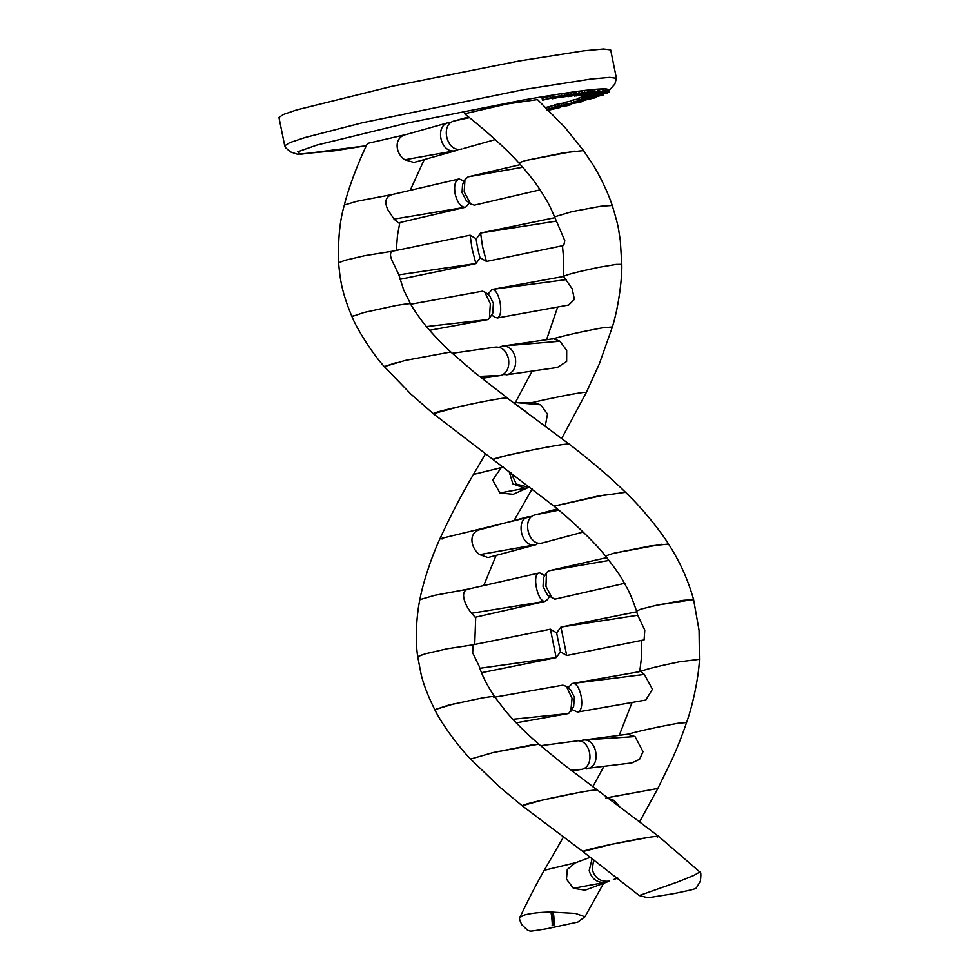 <?xml version="1.0" encoding="UTF-8"?>
<svg xmlns="http://www.w3.org/2000/svg" width="980" height="980" viewBox="0 0 980 980"><rect width="100%" height="100%" fill="white"/><g stroke="black" fill="none" stroke-linecap="round" stroke-linejoin="round"><path stroke-width="1.47" d="M608.776 89.866L608.886 89.866C606.767 87.036 577.894 90.479 522.254 100.205L407.362 123.015L317.005 145.04L297.761 151.79L300.333 154.289L366.41 145.738L334.352 150.798L297.442 154.24L290.423 151.888L285.682 147.772L284.727 145.824L289.688 142.663L305.086 137.519L362.588 122.721L524.557 89.437L591.173 79.025L609.768 77.383L616.432 78.339L610.663 49.943L603.57 49L583.713 50.838L518.775 61.042L392.147 86.289L296.352 110.005L283.465 114.452L278.945 117.429L284.727 145.824M542.491 100.23L553.553 96.861L561.785 95.587L542.491 100.23L542.112 98.343L550.38 96.199M550.662 97.62L550.282 95.722L553.173 94.974L561.393 93.688L561.785 95.587M561.466 94.043L567.04 92.855L567.432 94.754L564.933 95.489L579.18 93.076L552.377 98.76L567.432 94.754M567.114 93.235L578.8 91.189L579.18 93.076M578.862 91.508L584.46 90.466L584.84 92.365L571.132 95.611M584.521 90.785L589.139 89.952L589.531 91.851L577.122 94.815L592.79 91.544L592.41 89.646L594.113 89.486L594.505 91.385L583.137 94.252L597.763 91.079L597.371 89.18L599.258 89.008L599.65 90.895L576.51 95.918L574.501 95.575M589.213 90.307L592.41 89.646M594.199 89.866L597.371 89.18M598.621 89.731L605.371 88.862L605.763 90.748L583.002 95.66L581.936 95.648L581.557 93.749M605.407 89.045L606.632 89.021L607.012 90.907L602.382 91.973L609.095 91.422L584.007 95.942L607.012 90.907M606.767 89.67L608.702 89.535L609.095 91.422M578.151 100.279L599.38 95.856L582.524 98.6L603.57 95.06L578.151 100.279L577.771 98.392L580.981 97.535M581.299 99.066L580.907 97.179L582.451 96.64M582.831 98.515L592.471 96.138L585.44 97.032L607.686 93.051L582.831 98.515L582.438 96.616L584.202 95.991M564.125 104.566L583.321 100.634L573.643 101.736L596.269 97.547L573.153 102.814L582.867 101.528L564.125 104.566L563.745 102.68L571.279 100.989M571.561 102.361L571.168 100.462L577.894 98.992M555.501 104.615L558.735 103.941M558.759 104.076L563.806 102.949M545.431 107.567L554.655 105.24M548.286 109.87L560.425 107.457L548.592 110.177M547.943 109.527L553.431 108.266M553.467 108.449L547.012 110.042M547.44 109.037L567.371 104.774C572.994 103.941 572.871 104.26 566.991 105.754L547.587 109.184M567.334 104.603L567.371 104.774C572.994 103.941 572.871 104.26 566.991 105.754M552.034 108.168L564.492 106.073C567.91 105.191 567.824 105.032 564.247 105.583L552.034 108.168M564.394 105.558L564.492 106.073C567.91 105.191 567.824 105.032 564.247 105.583M563.096 106.428L562.973 105.791M559.139 105.963L580.969 102.055L555.88 106.514L554.986 104.554M561.785 105.24L561.393 103.353M555.88 106.514L558.6 105.767L558.22 103.868M596.269 97.547L596.134 96.873M573.643 101.736L573.251 99.85M566.244 103.941L565.864 102.043M603.582 92.953L603.57 95.06M582.524 98.6L582.145 96.702M579.388 99.801L579.009 97.914M597.629 95.011L597.494 94.374M584.766 97.424L584.374 95.526M583.517 98.123L583.125 96.236M588.711 95.685L609.597 91.826L584.766 96.836L584.374 94.95L584.766 96.849L588.637 95.305M609.597 91.826L608.886 89.866L609.597 91.826M591.7 95.526L591.32 93.627M590.499 94.705L598.939 93.112L590.499 94.705M608.556 91.287L608.176 89.401M606.473 90.772L606.093 88.886M581.936 95.648L600.556 91.63L603.129 90.736L602.749 88.837M603.129 90.736L605.763 90.748M597.763 91.079L599.65 90.895M592.79 91.544L594.505 91.385M574.611 96.101L587.167 92.928L567.996 96.714L587.657 92.022L587.277 90.123M587.657 92.022L589.531 91.851M571.181 95.856L560.229 97.265M560.303 97.62L582.328 92.671L581.949 90.785M582.328 92.671L584.84 92.365M558.588 97.388L566.783 95.575L558.588 97.388M576.142 93.517L575.762 91.618M571.193 94.595L570.813 92.708M564.394 95.183L564.002 93.296M552.377 98.76L551.985 96.873M553.553 96.861L553.173 94.974M461.899 148.96L461.176 149.119C446.488 152.562 439.775 123.615 454.647 120.871L469.457 117.649M413.94 162.472L404.813 159.764C395.136 153.37 393.519 137.225 406.21 134.505L448.987 122.476C434.483 124.95 440.094 153.101 454.634 150.834L459.204 149.254M451.584 122.206L448.987 122.476M469.42 203.007L465.61 207.209L398.456 222.877L394.021 219.091L387.786 209.61C384.234 201.757 385.642 196.747 392 194.579L357.051 201.243L344.384 205.028C347.165 192.325 357.455 163.44 367.512 143.423L406.21 134.505M486.497 261.44L563.721 245.49L564.798 240.676L554.57 216.825L571.965 211.631L554.57 216.825C549.413 205.114 548.653 203.105 539.196 188.43C534.345 181.092 527.546 172.566 518.8 162.852C506.966 149.315 481.266 126.641 464.594 113.778L507.187 103.941L537.505 99.58L564.456 126.837L583.517 150.577L563.757 152.782L525.17 160.61L518.8 162.852L525.145 160.61L574.378 151.153M393.176 194.395L391.767 194.616M465.61 207.209L464.753 207.307C460.367 206.547 457.17 202.076 455.124 193.905C453.814 185.6 455.124 180.614 459.057 178.948L464.287 181.031M474.283 205.163L470.596 203.914L466.321 200.655L462.058 192.57L462.56 184.51L464.949 179.708L468.06 176.841L481.609 173.681L468.06 176.841L522.732 167.249M470.596 203.914L464.189 191.798L464.949 179.708M391.865 194.616L459.057 178.948L391.865 194.616M583.529 150.577L592.41 163.856C599.515 174.82 608.568 193.758 612.231 205.469L600.997 206.229L571.965 211.631L600.997 206.229L612.231 205.469C615.967 217.45 618.172 225.964 618.833 230.986L620.303 240.455L621.798 264.331C622.276 276.862 618.858 306.299 612.39 326.928L599.319 363.923L586.359 392.429L561.712 438.403M520.417 164.628L481.609 173.681M480.286 257.764L475.876 263.534L472.078 248.871L470.118 235.188L392.502 251.223L470.13 235.188M476.317 238.863L480.604 233.032L482.564 246.703L486.448 261.427L480.225 257.777C479.49 257.838 475.423 237.871 476.378 238.851L470.118 235.188M556.407 221.088L480.604 233.032L554.913 217.67M433.356 413.732L410.767 393.997L384.319 366.606L405.046 360.469L450.8 351.979C438.991 341.248 427.354 327.994 424.781 324.539C421.412 320.705 412.641 308.1 410.559 303.947L403.674 289.909L398.836 274.841L394.18 264.955C389.942 257.189 389.379 252.62 392.502 251.223L364.891 255.645L345.046 260.3L338.602 262.775C340.023 278.884 341.64 292.003 351.955 316.577L353.731 315.511M497.215 317.998L568.731 305L574.39 299.378L572.198 288.831L563.574 276.446C565.926 274.817 577.588 271.791 598.56 267.368L616.138 264.404L621.798 264.331L616.138 264.404L598.56 267.368C577.575 271.791 565.913 274.817 563.574 276.446L563.378 276.581M429.595 330.297L488.113 319.554L489.424 318.292L490.343 303.714L484.647 291.918L482.295 291.219L410.351 304.29L482.307 291.219M489.424 318.292L492.781 313.135L493.381 303.42L489.584 295.556L484.647 291.918M491.629 314.911L494.888 317.3L497.509 317.924C500.633 316.001 501.478 310.672 500.045 301.95C498.11 293.841 495.451 289.676 492.083 289.443L487.893 294.306M503.181 374.519L507.579 374.593C513.9 372.143 516.509 366.52 515.382 357.749C513.189 349.688 508.877 345.793 502.471 346.062L553.345 338.725C565.387 335.307 581.532 331.705 601.806 327.92L612.39 326.928L601.806 327.92C581.52 331.705 565.362 335.319 553.32 338.737L552.291 339.031M384.368 366.655L384.295 366.606C372.314 353.56 356.414 328.165 351.967 316.565L364.021 312.473L395.871 305.54C407.423 303.592 412.249 303.175 410.351 304.29M384.295 366.606L395.92 362.723M563.574 276.446L492.021 289.455M481.817 378.354L501.307 375.401C507.224 372.645 509.612 367.096 508.485 358.741C506.256 350.607 501.907 346.724 495.439 347.079L452.233 353.302M504.602 345.756L553.345 338.725L559.899 341.212L502.471 346.062L499.261 347.275M559.899 341.212L566.697 350.35L566.648 361.449L557.338 367.476M531.601 402.682C546.987 399.093 571.916 393.85 583.406 392.416L586.359 392.429L583.406 392.416C571.904 393.862 546.963 399.105 531.577 402.694M568.498 444.504C574.501 441.049 494.839 456.852 492.952 459.473L433.283 413.683L459.534 406.59M527.424 412.825L513.716 402.682M540.715 404.826L516.852 402.658L533.328 402.547L540.715 404.826L547.502 414.075L545.26 426.043M523.541 409.959L514.108 402.976M436.223 413.609C418.423 415.165 492.965 398.541 506.893 397.843L569.074 444.05M492.903 459.473L506.611 455.504L533.671 449.698M511.021 472.862L516.313 484.083L528.134 487.195L529.555 486.84M509.037 471.38L512.92 483.887L525.072 488.297L529.641 486.901M442.678 538.902L439.922 538.767C450.114 516.534 461.286 495.096 473.426 474.455L503.316 467.117M554.043 506.195L605.211 494.827M513.202 494.3L499.91 492.94L492.695 480.053L501.062 467.926L503.132 467.007M542.467 542.957L541.781 543.091C528.024 546.289 521.36 517.317 535.301 514.843L558.808 510.151M487.991 557.559L479.71 554.631C470.425 548.114 468.036 532.14 480.494 529.519L528.869 516.558C515.272 518.8 520.882 546.95 534.541 544.929L539.208 543.141M532.042 516.399L439.922 538.767C429.914 560.438 421.951 587.192 419.869 599.662L419.954 599.527M560.94 627.077L566.697 655.498L560.462 651.835L556.628 632.884L560.915 627.102L636.731 611.777L560.94 627.077L637.711 615.269L636.535 611.116L640.871 609.144L656.857 605.174L640.871 609.144L636.535 611.116C632.921 600.274 629.515 592.116 626.318 586.628L623.06 580.822C620.695 576.167 614.84 567.898 605.481 556.003L613.468 553.308L661.586 544.292M668.544 544.035L650.634 545.897L613.492 553.308L605.481 556.003C593.623 540.764 567.2 516.656 553.982 506.146L597.31 496.223L625.559 492.315C644.84 510.58 663.485 535.448 668.519 544.035C679.74 561.271 688.095 579.829 693.607 599.699L699.071 630.348L699.451 659.369M423.164 654.42L417.713 656.637C414.565 637.172 417.345 610.454 419.869 599.662L434.765 595.301L469.91 588.821M609.046 560.425L548.58 570.85L606.816 557.62L548.58 570.85L546.485 572.651L543.508 577.845L543.043 586.444L547.416 595.019L554.741 599.184M546.485 572.651L545.946 586.334L552.34 598.413M544.745 575.701L539.833 572.933L537.885 573.276L539.11 572.994C531.711 573.716 537.371 601.855 544.831 601.352L547.71 599.454L549.449 596.428M693.62 599.699L683.673 600.274L656.857 605.174L693.399 599.54M545.554 601.291L475.165 617.278L471.637 613.26C465.267 605.995 458.824 590.818 468.599 589.005L434.765 595.301M473.034 644.914L472.691 652.852L479.269 666.473C481.927 675.232 487.023 685.289 494.557 696.67L505.582 711.088C514.402 721.562 525.464 732.575 538.767 744.139L561.981 763.273L658.621 836.344L699.818 872.004L693.877 875.41L678.295 881.731L639.254 895.536L582.855 851.547L611.263 844.356L649.63 837.202M537.885 573.276L468.599 589.005M556.64 632.872L550.417 629.197L556.162 657.641L481.548 672.697M454.12 703.787L434.789 709.692C427.746 695.506 423.164 683.55 421.02 673.848L417.713 656.637L425.038 653.88L447.162 648.772L472.519 644.914L550.417 629.197M640.785 671.447C645.11 669.438 657.862 666.241 679.054 661.867L699.463 659.307C698.973 673.468 693.999 701.655 686.564 722.554L686.514 722.64M637.711 615.269L644.791 630.115L644.105 639.891L566.673 655.51M562.826 685.179L553.345 686.845L562.826 685.179L566.354 686.367L570.691 689.92L574.39 697.331L573.631 706.617L568.633 713.514L516.203 722.848M699.451 659.32L679.054 661.867C657.776 666.265 644.999 669.463 640.712 671.471L572.198 683.538C580.503 681.259 585.991 710.476 577.551 712.031L571.916 709.52M644.362 674.436L640.712 671.471L572.149 683.538L644.362 674.436L652.423 689.246L645.795 700.051L577.183 712.117M572.124 683.55L568.082 687.789M434.777 709.692L448.289 705.22L482.258 697.944C493.001 696.204 496.86 695.996 493.822 697.319M434.789 709.692C441.711 724.196 459.461 747.764 470.584 759.071L493.246 752.53L538.767 744.126M627.825 734.179C641.557 730.48 658.217 726.842 677.829 723.277L686.564 722.554C681.774 736.531 676.751 749.198 671.484 760.578L657.788 788.545M566.354 686.367L572.051 698.287L570.777 711.431M553.345 686.845L494.888 697.135M579.609 741.076L583.774 740.01L635.016 736.543L643.015 751.685L639.585 759.292L631.855 762.93L583.272 768.822M582.377 740.194C596.845 736.936 602.002 766.213 587.412 768.736L586.702 768.884M540.58 745.707L576.093 741.027C590.095 737.683 595.926 765.797 581.973 769.349L571.744 770.856M577.869 792.71L541.597 800.268L522.168 805.756L499.261 786.67L470.584 759.071L493.259 752.53L535.092 744.286M605.861 798.002L657.862 788.459M635.016 736.543L627.666 734.228C641.398 730.517 658.107 726.866 677.805 723.289L686.539 722.566M627.923 734.179L583.774 740.01M524.178 805.768C510.004 806.516 586.824 789.782 597.016 789.892L597.151 789.941M607.527 797.622L657.837 788.471L639.683 821.62M608.409 798.271L614.019 800.378L619.532 806.503M609.352 881.045L604.819 882.441C596.759 882.674 591.553 878.742 589.188 870.657L592.165 858.468M609.597 880.983L608.727 881.167C600.299 881.878 594.799 877.994 592.239 869.517L593.672 859.595M607.857 881.706L585.097 890.183L573.361 888.284L566.489 879.109L567.285 869.53L575.248 862.89M522.168 805.756L582.831 851.461C588.6 848.055 667.282 832.829 657.47 837.006M551.997 925.72L553.651 925.402L551.997 925.72C552.769 927.056 551.63 913.801 550.821 912.049C540.874 912.16 532.299 913.078 525.096 914.793L519.976 917.305C527.35 901.465 535.423 885.798 544.206 870.289L576.681 862.461M550.821 912.049L575.444 913.421L584.95 916.79L603.582 883.298M671.827 893.968L648.05 897.754L639.254 895.536M549.388 108.523L548.996 106.636M454.634 150.834L404.813 159.764M454.647 120.871L468.575 116.951M394.021 219.091L464.753 207.307M398.836 274.841L475.876 263.534M566.379 279.594L492.083 289.443M426.435 326.56L488.113 319.554M479.355 376.394L501.307 375.401M506.88 374.74L557.547 367.439M516.852 402.658L513.924 402.67M525.072 488.297L499.91 492.94M534.541 544.929L479.71 554.631M535.301 514.843L557.338 508.926M544.831 601.352L471.637 613.26M556.187 657.531L479.771 668.311M568.633 713.514L512.834 719.283M581.973 769.349L570.225 769.68M582.831 740.133L583.737 740.01M609.768 799.276L614.019 800.378M573.361 888.284L604.819 882.441M613.345 879.66L617.768 878.019M551.752 912.037C552.61 913.813 553.492 926.884 552.671 925.586M553.651 925.402C554.533 926.639 553.994 913.838 553.088 912.025M699.818 872.004C700.982 871.514 701.166 874.564 700.369 881.155L696.314 887.966C695.175 889.105 690.496 890.097 676.531 893.05L671.766 893.981M609.291 90.307L614.827 84.145L616.432 78.339M554.545 104.713L554.937 106.612M559.188 103.77L559.568 105.669M424.242 159.569L410.204 190.341M456.447 150.504L413.793 162.508M463.369 148.556L495.255 139.589M396.3 250.439L397.488 235.335L399.852 222.546M344.384 205.028C339.864 219.851 337.941 239.096 338.602 262.775M474.688 205.089L540.127 189.826M562.459 245.747L563.672 259.247L563.206 276.507M475.986 263.608L400.012 279.312M557.681 307.01L546.546 339.705M450.8 351.979L474.492 372.474L507.322 397.941M532.152 371.102L515.26 402.682M506.746 374.764L507.42 374.666M473.45 474.43L485.406 453.936M553.957 506.146L492.94 459.473M569.111 444.05C587.498 458.138 609.609 476.562 625.522 492.315M532.189 488.849L514.059 520.527M529.016 487.195L512.944 494.41M496.125 555.378L483.728 585.575M536.121 544.66L487.869 557.596M543.447 542.687L583.186 532.042M475.716 617.155L474.724 644.473M555.06 599.123L625.044 583.235M560.474 651.835L556.174 657.629M639.744 671.643L641.361 658.425L641.63 640.393M632.088 702.452L619.238 735.319M603.79 766.63L592.79 786.72M587.559 768.773L586.432 768.92M563.378 837.141L544.28 870.203M574.966 862.988L590.487 857.218M519.976 917.305C518.91 917.684 519.547 920.196 521.899 924.838L527.485 930.13C531.344 931.514 528.22 931.637 546.963 928.722L577.845 922.058L584.95 916.79"/></g></svg>
